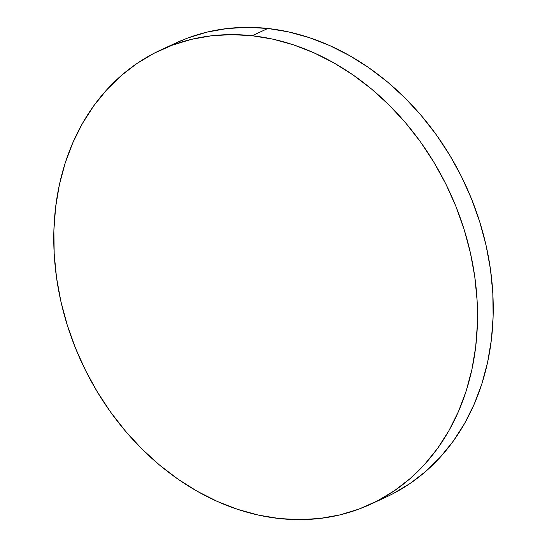 <?xml version="1.0" encoding="UTF-8"?>
<svg xmlns="http://www.w3.org/2000/svg" width="547" height="547" viewBox="0 0 547 547"><rect width="100%" height="100%" fill="white"/><g stroke="black" fill="none" stroke-linecap="round" stroke-linejoin="round"><path stroke-width="0.82" d="M370.592 504.245L386.305 496.984A250.191 202.773 -114.8 0 0 484.334 238.164A250.191 202.773 -114.8 0 0 267.859 28.471L252.146 35.733L267.859 28.471A250.191 202.773 -114.8 0 0 176.407 42.755L160.695 50.016A250.191 202.773 65.2 0 1 252.146 35.733A250.191 202.773 65.2 0 1 468.622 245.425A250.191 202.773 65.2 0 1 370.592 504.245A250.191 202.773 65.2 0 1 279.141 518.529A250.191 202.773 65.2 0 1 62.666 308.836A250.191 202.773 65.2 0 1 160.695 50.016M392.937 493.736L410.059 483.514L425.935 471.24L440.424 457.018L453.374 440.998L464.676 423.33L474.208 404.185L481.88 383.748L487.623 362.21L491.384 339.79L493.12 316.692L492.813 293.137L490.474 269.363L486.119 245.596L479.787 222.061L471.555 198.985L461.483 176.599L449.675 155.102L436.253 134.712L421.334 115.629L405.067 98.029L387.611 82.077L369.136 67.944L349.806 55.746L329.82 45.62L309.37 37.647L288.652 31.911L267.859 28.471L247.196 27.35L226.868 28.567L207.06 32.109L187.97 37.941L176.202 42.851M252.146 35.733L272.939 39.172L293.657 44.909L314.108 52.881L334.094 63.008L353.424 75.206L371.898 89.339L389.355 105.291L405.621 122.89L420.54 141.974L433.962 162.363L445.771 183.86L455.836 206.246L464.075 229.323L470.406 252.858L474.755 276.625L477.1 300.399L477.401 323.947L475.671 347.051L471.911 369.471L466.167 391.009L458.495 411.447L448.964 430.592L437.662 448.26L424.711 464.28L410.223 478.502L394.346 490.775L377.225 500.997L359.03 509.059L339.94 514.891L320.132 518.433L299.804 519.65L279.141 518.529L258.348 515.089L237.63 509.353L217.18 501.38L197.193 491.254L177.864 479.056L159.389 464.923L141.933 448.971L125.666 431.371L110.747 412.288L97.325 391.898L85.517 370.401L75.445 348.015L67.213 324.939L60.881 301.404L56.526 277.637L54.187 253.863L53.879 230.308L55.616 207.21L59.377 184.79L65.12 163.252L72.792 142.815L82.323 123.67L93.626 106.002L106.576 89.981L121.065 75.759L136.941 63.486L154.063 53.264L172.25 45.203L191.347 39.37L211.156 35.828L231.484 34.611L252.146 35.733"/></g></svg>
